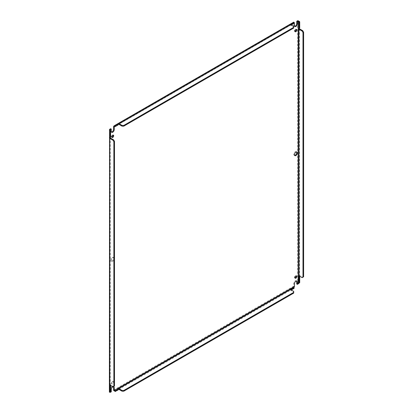 <?xml version="1.0" encoding="UTF-8"?>
<svg xmlns="http://www.w3.org/2000/svg" width="413" height="413" viewBox="0 0 413 413"><rect width="100%" height="100%" fill="white"/><g stroke="black" fill="none" stroke-linecap="round" stroke-linejoin="round"><path stroke-width="0.31" stroke-dasharray="2.06 1.55" d="M109.775 129.212L109.775 391.932L110.648 391.426L110.648 389.139A2.086 1.203 -60 0 1 112.119 386.589A2.086 1.203 -60 0 1 113.162 386.485A2.086 1.203 -60 0 1 113.43 386.759M113.596 390.146L293.788 286.111L293.788 283.406A2.086 1.203 -60 0 1 295.264 280.85A2.086 1.203 -60 0 1 296.307 280.747A2.086 1.203 -60 0 1 296.575 281.021M294.996 277.923A1.337 0.774 -60 0 1 294.593 277.877A1.337 0.774 -60 0 1 294.386 276.808A1.337 0.774 -60 0 1 295.264 275.626A1.337 0.774 -60 0 1 295.93 275.559A1.337 0.774 -60 0 1 296.173 275.884M112.119 381.364A1.337 0.774 -60 0 1 112.79 381.297A1.337 0.774 -60 0 1 112.997 382.371A1.337 0.774 -60 0 1 112.119 383.548A1.337 0.774 -60 0 1 111.453 383.615A1.337 0.774 -60 0 1 111.247 382.541A1.337 0.774 -60 0 1 112.119 381.364M112.759 381.731A1.337 0.774 -60 0 1 113.43 381.664A1.337 0.774 -60 0 1 113.637 382.737A1.337 0.774 -60 0 1 112.759 383.92A1.337 0.774 -60 0 1 112.093 383.987A1.337 0.774 -60 0 1 111.887 382.913A1.337 0.774 -60 0 1 112.759 381.731M294.996 31.445A1.337 0.774 -60 0 1 294.593 31.403A1.337 0.774 -60 0 1 294.386 30.33A1.337 0.774 -60 0 1 295.264 29.147A1.337 0.774 -60 0 1 295.93 29.086A1.337 0.774 -60 0 1 296.173 29.411M111.851 137.183A1.337 0.774 -60 0 1 111.453 137.137A1.337 0.774 -60 0 1 111.247 136.063A1.337 0.774 -60 0 1 112.119 134.886A1.337 0.774 -60 0 1 112.79 134.819A1.337 0.774 -60 0 1 113.028 135.144M294.593 155.381A2.086 1.203 -60 0 1 294.221 155.288A2.086 1.203 -60 0 1 293.901 153.615A2.086 1.203 -60 0 1 295.264 151.778A2.086 1.203 -60 0 1 296.307 151.674A2.086 1.203 -60 0 1 296.575 151.948M112.119 257.516A2.086 1.203 -60 0 1 113.162 257.413A2.086 1.203 -60 0 1 113.482 259.08A2.086 1.203 -60 0 1 112.119 260.918A2.086 1.203 -60 0 1 111.082 261.021A2.086 1.203 -60 0 1 110.761 259.354A2.086 1.203 -60 0 1 112.119 257.516M112.759 257.888A2.086 1.203 -60 0 1 113.802 257.784A2.086 1.203 -60 0 1 114.122 259.452A2.086 1.203 -60 0 1 112.759 261.29A2.086 1.203 -60 0 1 111.716 261.393A2.086 1.203 -60 0 1 111.402 259.72A2.086 1.203 -60 0 1 112.759 257.888M111.448 132.046A2.086 1.203 -60 0 1 111.082 131.948A2.086 1.203 -60 0 1 110.648 130.993L110.648 128.706M294.593 26.313A2.086 1.203 -60 0 1 294.221 26.215A2.086 1.203 -60 0 1 293.788 25.26L293.788 22.555L113.596 126.59M296.735 283.989L297.608 283.488L297.608 20.769M293.788 286.111A1.363 0.785 -120 0 0 293.819 286.4L294.438 286.576M293.819 286.4L294.097 288.155L291.279 289.787M290.618 289.59L290.52 290.225A0.599 0.346 0 0 0 290.664 290.36L293.72 292.125L293.72 291.387M118.133 389.175L118.03 389.81A0.599 0.346 0 0 0 118.175 389.944M110.648 391.426L111.288 391.798M109.775 391.932A1.363 0.785 0 0 0 109.569 392.082L110.245 392.014M294.097 23.329L291.279 24.744L294.097 23.113L293.819 22.297A1.363 0.785 -120 0 0 293.788 22.555M294.097 22.916L293.819 22.297M299.533 276.343L299.533 282.735L297.871 283.37A1.363 0.785 0 0 0 297.608 283.488M298.893 28.285L299.533 27.914L299.033 28.316M298.893 275.832L299.533 275.466L299.033 275.869M298.336 283.819L297.871 283.37M294.097 287.417L294.097 288.372M115.212 391.436L118.03 389.81L118.03 389.067M293.72 293.096L293.72 292.125M118.794 389.371L290.52 290.225L290.52 289.487M109.775 385.019L110.416 384.648L109.512 384.973M113.023 386.842L113.663 386.475L110.607 384.709A0.599 0.346 -120 0 0 110.416 384.648L110.416 385.525M109.775 137.467L110.307 137.328M118.175 124.556L118.03 124.024M291.279 24.744L290.52 25.183L290.52 24.439M290.344 24.233L290.52 25.183A0.599 0.346 0 0 0 290.664 25.317L293.72 27.082L293.72 28.053M299.533 28.791L299.533 275.466A0.599 0.346 60 0 1 299.724 275.523L302.781 277.288L303.622 276.803M299.533 21.522L299.533 27.914A0.599 0.346 60 0 1 299.724 27.97M114.504 385.985L113.663 386.475M293.72 26.339L293.72 27.082M302.781 277.288L302.14 277.655M110.648 389.139L111.288 389.511M294.428 283.772L293.788 283.406M110.648 130.993L111.288 131.365M293.788 25.26L294.428 25.627M291.113 24.837L118.794 124.323L290.52 25.183M110.416 384.648L110.416 385.339M290.664 289.621L290.664 290.36M110.607 384.709L109.966 385.076M290.664 24.573L290.664 25.317M299.084 275.889L299.724 275.523M296.57 275.93L295.93 275.559M113.43 381.664L112.79 381.297M296.57 29.452L295.93 29.086M113.43 135.19L112.79 134.819M296.947 152.046L296.307 151.674M113.802 257.784L113.162 257.413M113.162 386.485L113.802 386.852M111.082 131.948L111.716 132.32M294.221 26.215L294.861 26.582M296.307 280.747L296.947 281.119M295.233 278.248L294.593 277.877M112.093 383.987L111.453 383.615M295.233 31.77L294.593 31.403M112.093 137.508L111.453 137.137M294.861 155.655L294.221 155.288M111.716 261.393L111.082 261.021M294.154 287.257L294.097 287.613M117.891 389.289L118.03 389.015M290.375 289.704L290.515 289.43M109.512 137.426L110.395 137.106M117.86 123.817L118.03 124.741M299.012 28.053L298.842 28.311M110.281 130.074L110.281 392.18M294.257 22.865L114.597 126.595"/><path stroke-width="0.62" d="M109.569 392.082L110.416 391.916L110.416 392.298L111.288 391.798L111.288 389.511A2.086 1.203 -60 0 1 112.759 386.955A2.086 1.203 -60 0 1 113.012 386.836M114.277 390.621L113.621 390.435L115.212 391.436L115.212 390.698L114.246 390.61A0.459 0.263 60 0 1 114.236 390.517L294.428 286.483L294.428 283.772A2.086 1.203 -60 0 1 295.904 281.222A2.086 1.203 -60 0 1 296.947 281.119A2.086 1.203 -60 0 1 297.375 282.074L297.375 284.361L298.248 283.855L298.248 21.14A0.459 0.263 180 0 1 298.336 21.099L298.356 21.125M296.173 275.884A1.337 0.774 -60 0 1 295.264 277.815A1.337 0.774 -60 0 1 294.996 277.923M295.904 275.998A1.337 0.774 -60 0 1 296.57 275.93A1.337 0.774 -60 0 1 296.777 277.004A1.337 0.774 -60 0 1 295.904 278.181A1.337 0.774 -60 0 1 295.233 278.248A1.337 0.774 -60 0 1 295.027 277.175A1.337 0.774 -60 0 1 295.904 275.998M296.173 29.411A1.337 0.774 -60 0 1 295.264 31.336A1.337 0.774 -60 0 1 294.996 31.445M295.904 29.519A1.337 0.774 -60 0 1 296.57 29.452A1.337 0.774 -60 0 1 296.777 30.526A1.337 0.774 -60 0 1 295.904 31.703A1.337 0.774 -60 0 1 295.233 31.77A1.337 0.774 -60 0 1 295.027 30.696A1.337 0.774 -60 0 1 295.904 29.519M113.028 135.144A1.337 0.774 -60 0 1 112.119 137.07A1.337 0.774 -60 0 1 111.851 137.183M112.759 135.257A1.337 0.774 -60 0 1 113.43 135.19A1.337 0.774 -60 0 1 113.637 136.259A1.337 0.774 -60 0 1 112.759 137.441A1.337 0.774 -60 0 1 112.093 137.508A1.337 0.774 -60 0 1 111.887 136.435A1.337 0.774 -60 0 1 112.759 135.257M296.575 151.948A2.086 1.203 -60 0 1 295.264 155.185A2.086 1.203 -60 0 1 294.593 155.381M295.904 152.149A2.086 1.203 -60 0 1 296.947 152.046A2.086 1.203 -60 0 1 297.262 153.713A2.086 1.203 -60 0 1 295.904 155.551A2.086 1.203 -60 0 1 294.861 155.655A2.086 1.203 -60 0 1 294.541 153.987A2.086 1.203 -60 0 1 295.904 152.149M113.43 386.759A2.086 1.203 -60 0 1 113.596 387.44L113.596 390.146A1.363 0.785 60 0 0 113.621 390.435M111.448 132.046A2.086 1.203 -60 0 0 113.596 129.295L113.596 126.59A1.363 0.785 60 0 1 113.621 126.332L114.143 125.81L115.212 125.655L115.212 126.393L114.236 126.956L114.236 129.661A2.086 1.203 -60 0 1 113.327 131.762A2.086 1.203 -60 0 1 111.716 132.32A2.086 1.203 -60 0 1 111.288 131.365L111.288 129.078L110.648 128.706L109.775 129.212A1.363 0.785 180 0 0 109.569 129.362L109.378 392.18M299.033 28.316L299.533 28.791L298.893 29.163L298.893 28.285A0.599 0.346 60 0 1 299.084 28.342L299.724 27.97L299.724 21.848L299.084 22.219L297.871 20.65A1.363 0.785 180 0 0 297.608 20.769L296.735 21.27L296.735 23.556A2.086 1.203 -60 0 1 294.593 26.313M296.575 281.021A2.086 1.203 -60 0 1 296.735 281.702L296.735 283.989L297.375 284.361M294.428 286.483A0.459 0.263 -120 0 0 294.438 286.576L294.097 287.417L291.279 289.048L291.279 289.787L290.618 289.59M117.891 389.289L115.588 390.698L118.175 389.201A0.599 0.346 180 0 1 118.03 389.067L118.794 388.628L118.794 389.371L118.133 389.175M113.064 386.816A2.086 1.203 -60 0 1 113.802 386.852A2.086 1.203 -60 0 1 114.236 387.807L114.236 390.517M110.416 392.298A0.459 0.263 0 0 0 110.348 392.35L109.755 392.18L110.245 392.014M110.328 385.288L109.775 385.897C109.337 385.226 109.337 384.931 109.775 385.019A0.599 0.346 60 0 1 109.966 385.076L113.023 386.842L114.504 385.985L114.504 141.36L113.864 141.731L113.864 386.356M109.512 384.973L109.775 385.019L109.775 138.345C109.337 137.674 109.337 137.384 109.775 137.467A0.599 0.346 60 0 1 109.966 137.524L109.966 131.406L109.378 130.074M109.512 137.426L109.775 137.467L109.775 131.076L110.416 130.709L110.607 131.035L109.966 131.406M111.288 129.078L110.416 129.579A0.459 0.263 180 0 0 110.348 129.63L109.569 129.362M114.236 126.956A0.459 0.263 60 0 1 114.246 126.874L113.621 126.332M122.083 125.433L122.083 126.171L119.027 124.406A0.599 0.346 0 0 0 118.794 124.323L118.794 123.585L290.52 24.439A0.599 0.346 180 0 0 290.664 24.573L293.72 26.339L293.72 27.315L123.766 125.433L122.083 125.433L119.027 123.668A0.599 0.346 180 0 0 118.794 123.585C117.994 123.539 117.741 123.688 118.03 124.024A0.599 0.346 0 0 0 118.175 124.158L115.212 125.655L118.03 124.024L117.86 123.817M294.097 22.591L294.097 23.329L291.511 24.826A0.599 0.346 0 0 0 291.279 24.744L291.279 24L294.097 22.591L291.511 24.088A0.599 0.346 180 0 0 291.279 24C290.478 23.959 290.225 24.104 290.52 24.439L290.344 24.233M294.097 22.374L293.819 22.297M296.735 21.27L297.375 21.641L297.375 23.928A2.086 1.203 -60 0 1 296.467 26.024A2.086 1.203 -60 0 1 294.861 26.582A2.086 1.203 -60 0 1 294.428 25.627L294.428 22.921A0.459 0.263 -120 0 1 294.438 22.839L293.994 22.41M298.248 21.14L297.375 21.641M297.871 20.65L299.533 21.522L298.893 21.894L299.012 28.053M299.033 275.869L299.533 276.343A0.599 0.346 -120 0 0 299.724 276.504L299.724 282.621L299.084 282.993L299.084 276.87L299.724 276.504M299.533 282.735L298.336 283.819A0.459 0.263 0 0 0 298.248 283.855M294.097 287.613L294.097 288.372L291.511 289.869A0.599 0.346 180 0 0 291.279 289.787M115.212 391.436L118.175 389.944L118.175 389.201M118.794 389.371A0.599 0.346 180 0 1 119.027 389.454L122.083 391.219L123.766 391.219L293.72 293.096L293.72 291.387L290.664 289.621A0.599 0.346 180 0 1 290.52 289.487L290.375 289.704M122.083 391.219L122.083 390.481L119.027 388.716A0.599 0.346 180 0 0 118.794 388.628L291.279 289.048A0.599 0.346 180 0 1 291.511 289.131L291.511 289.869M110.416 391.916L110.348 392.35L110.416 391.916M110.416 137.101L110.416 137.978L109.775 138.345A0.599 0.346 60 0 0 109.966 138.505L113.023 140.27L113.864 141.731M109.966 392.18L109.775 385.897A0.599 0.346 -120 0 0 109.966 386.057L109.966 392.18L110.607 391.808L110.607 385.685L109.966 386.057M110.416 129.579L110.416 130.709L110.281 130.074M115.588 125.655L115.588 126.393L114.597 126.595M294.438 22.839L294.097 23.113L294.438 22.839M299.533 276.343L298.893 276.71L298.78 283.225L299.064 283.003M299.084 276.87A0.599 0.346 60 0 1 298.893 276.71L298.893 275.832A0.599 0.346 60 0 1 299.084 275.889L302.14 277.655L302.982 277.169L302.982 32.544L302.14 31.089L299.084 29.323A0.599 0.346 60 0 1 298.893 29.163L299.012 275.605M299.533 28.791A0.599 0.346 -120 0 0 299.724 28.951L302.781 30.717L302.14 31.089M302.982 277.169L303.622 276.803L303.622 32.178L302.781 30.717M299.724 21.848L299.533 21.522M115.588 390.698L115.588 391.436M123.766 391.219L123.766 390.481L293.72 292.358M122.083 390.481L123.766 390.481M291.511 289.131L294.097 287.634M113.023 140.27L113.663 139.904L114.504 141.36M110.416 137.266L110.416 137.978A0.599 0.346 -120 0 0 110.607 138.138L113.663 139.904M110.416 385.339L110.416 385.525A0.599 0.346 -120 0 0 110.607 385.685M110.607 131.035L110.607 137.157L109.966 137.524M123.766 125.433L123.766 126.171L122.083 126.171M293.72 27.315L293.72 28.053L123.766 126.171M115.588 126.393L118.175 124.896L118.175 124.158M291.511 24.826L291.511 24.088M303.622 32.178L302.982 32.544M299.084 28.342L299.084 22.219M113.596 387.44L114.236 387.807M113.596 129.295L114.236 129.661M296.735 23.556L297.375 23.928M296.735 281.702L297.375 282.074M294.428 22.921L294.097 23.113M119.027 388.716L119.027 389.454M109.966 138.505L110.607 138.138M119.027 124.406L119.027 123.668M299.084 29.323L299.724 28.951M293.803 22.085L114.143 125.81"/></g></svg>
